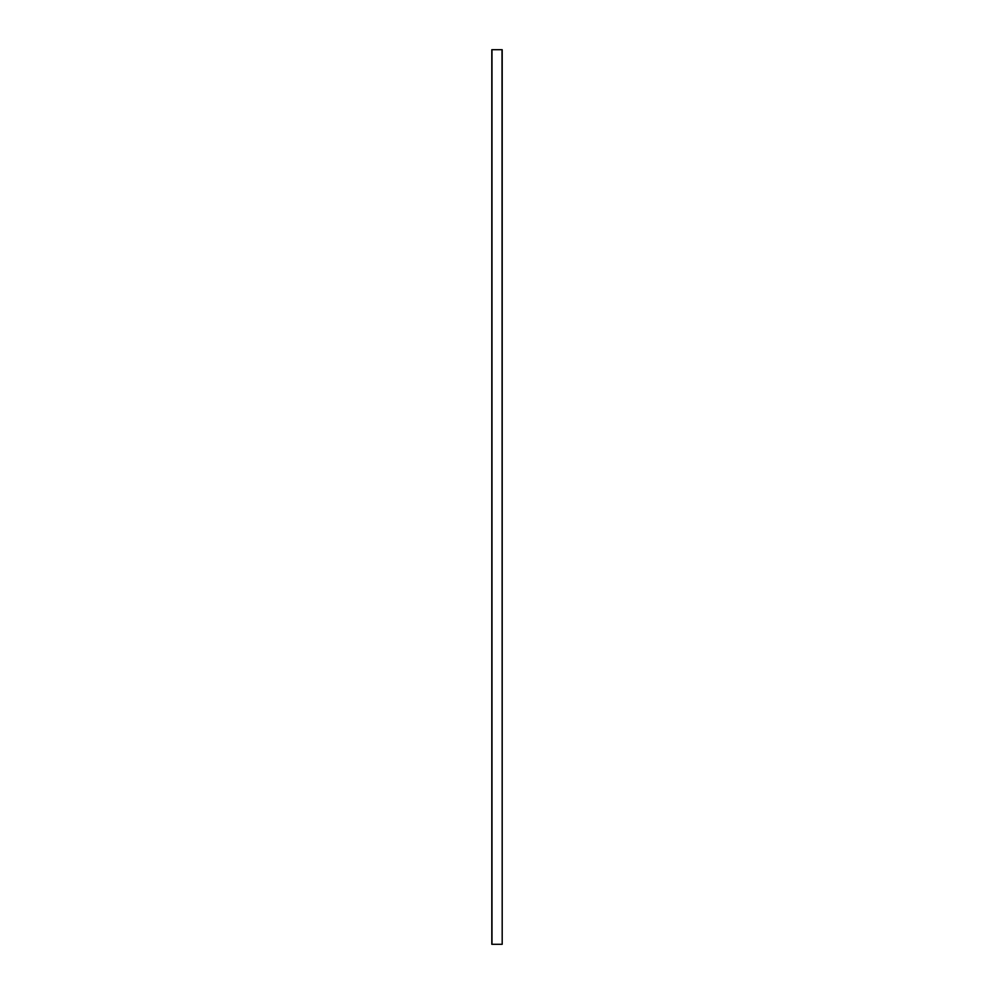 <?xml version="1.0" encoding="UTF-8"?>
<svg xmlns="http://www.w3.org/2000/svg" width="994" height="994" viewBox="0 0 994 994"><rect width="100%" height="100%" fill="white"/><g stroke="black" fill="none" stroke-linecap="round" stroke-linejoin="round"><path stroke-width="1.49" d="M502.007 944.3L491.993 944.3L491.993 49.7L502.007 49.7L502.194 944.3L502.007 49.7M491.993 49.7L491.993 944.3M491.806 944.3L491.806 49.7M502.194 49.7L502.194 944.3"/></g></svg>
